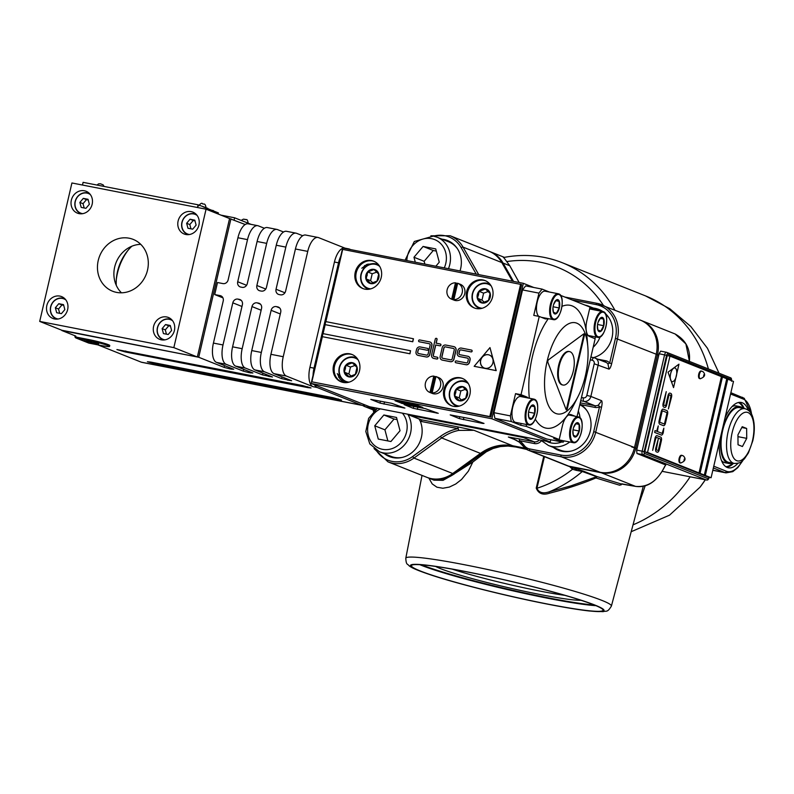 <?xml version="1.0" encoding="UTF-8"?>
<svg xmlns="http://www.w3.org/2000/svg" width="794" height="794" viewBox="0 0 794 794"><rect width="100%" height="100%" fill="white"/><g stroke="black" fill="none" stroke-linecap="round" stroke-linejoin="round"><path stroke-width="1.19" d="M582.369 471.457L583.481 471.17L597.118 476.608L595.937 476.946L595.907 477.958L597.118 476.608L621.236 483.993L619.697 485.243L621.732 484.082M619.697 485.243L595.907 477.958C581.754 483.893 566.251 488.985 549.398 493.223C542.917 495.377 538.531 493.679 536.228 488.102L543.751 456.381M525.36 448.491L515.882 447.022A109.939 8.099 13.1 0 1 526.601 449.384M515.882 447.022L508.11 446.059L500.428 446.546L493.084 448.491L486.275 451.816L472.827 462.058L468.361 471.17L461.532 479.487L455.736 484.003L449.394 487.059L442.863 488.241L436.948 487.218L432.204 483.913L428.889 478.147M466.892 571.879A98.377 7.245 -166.9 0 0 411.421 565.665A98.377 7.245 -166.9 0 0 543.523 603.241A98.377 7.245 -166.9 0 0 547.582 604.045A98.377 7.245 -166.9 0 0 552.525 604.988A98.377 7.245 -166.9 0 0 603.053 610.258A98.377 7.245 -166.9 0 0 466.892 571.879M595.847 477.393L596.502 476.638L582.3 471.507L576.375 470.366L576.613 469.284L572.702 467.735L572.534 469.284L569.298 466.277M620.968 484.965L621.851 483.854L635.647 486.394M601.008 472.43A3.097 1.35 101.1 0 0 601.386 472.777L635.498 486.375C647.884 487.546 657.591 480.946 664.628 466.584L664.767 466.564C657.075 481.452 647.338 488.052 635.587 486.394L635.696 486.404M665.64 465.125L664.628 466.584L665.809 464.996L636.957 453.503L636.659 450.059A30.986 27.8 -68.3 0 0 637.046 448.541L658.762 355.246A30.986 27.8 -68.3 0 0 658.802 355.057A30.986 27.8 -68.3 0 0 659.07 353.737L660.668 351.147L666.444 352.278A3.097 1.35 101.1 0 0 664.588 354.809L642.177 451.121A3.097 1.35 101.1 0 0 642.167 451.131A3.097 1.35 101.1 0 0 642.743 454.634L636.957 453.503M689.371 360.833L689.271 361.339M689.281 360.615L685.887 343.911L675.138 333.986L641.582 320.607A30.986 27.8 -68.3 0 0 640.947 320.369L641.582 320.607A30.986 27.8 -68.3 0 1 657.531 354.551A30.986 27.8 -68.3 0 1 657.492 354.739L658.762 355.246M748.295 410.22A33.308 14.5 101.1 0 0 741.189 402.449A33.308 14.5 101.1 0 0 725.041 417.773M719.304 442.437A33.308 14.5 101.1 0 0 728.416 467.825A33.308 14.5 101.1 0 0 737.934 463.299M645.224 485.71L638.991 503.833M503.823 257.653L509.778 265.742L519.137 282.505M513.599 445.93A3.097 1.35 -78.9 0 0 513.966 446.258A3.097 1.35 -78.9 0 1 513.966 446.258A46.479 41.705 -68.3 0 0 512.666 446.029A46.479 41.705 -68.3 0 0 481.74 453.9L453.989 474.018L472.827 462.058M454.128 474.078L443.062 480.34L433.99 480.181L428.026 477.799A30.986 27.8 -68.3 0 0 453.989 474.018A3.097 0.784 54.1 0 0 453.989 474.018A3.097 0.784 54.1 0 1 453.017 473.293M643.309 486.206L611.39 606.1A105.552 7.771 13.1 0 0 603.758 601.147A105.552 7.771 13.1 0 0 601.852 600.373A105.552 7.771 13.1 0 0 599.202 599.351A105.552 7.771 13.1 0 0 465.304 564.901A105.552 7.771 13.1 0 0 455.865 563.105A105.552 7.771 13.1 0 0 405.784 558.251C406.24 565.437 407.332 563.422 409.089 565.785C411.223 567.452 415.024 569.655 431.767 575.243C458.793 584.156 509.202 596.711 548.197 604.264C565.229 607.589 578.965 609.832 589.396 611.003L603.142 611.658C606.378 610.477 607.152 613.107 611.39 606.1M635.498 486.375L621.255 483.983M621.95 483.764L621.186 484.787M595.937 476.946L570.807 485.908L549.269 491.804C543.036 493.898 538.928 492.717 536.942 488.27L544.436 456.649M576.375 470.366L572.534 469.284A117.949 105.83 111.7 0 1 541.875 486.563A117.949 105.83 111.7 0 1 536.942 488.27L536.228 488.102M582.3 471.507A123.933 111.2 111.7 0 1 554.351 489.58A123.933 111.2 111.7 0 1 549.269 491.804L549.398 493.223M435.678 566.459A77.147 5.677 -166.9 0 0 440.472 568.623A77.147 5.677 -166.9 0 0 514.581 589.128A77.147 5.677 -166.9 0 0 580.94 600.264M452.272 569.159A74.05 5.449 -166.9 0 0 536.655 590.438A74.05 5.449 -166.9 0 0 539.712 591.034A74.05 5.449 -166.9 0 0 543.424 591.758A74.05 5.449 -166.9 0 0 564.862 595.351M732.008 406.617A28.971 12.615 -78.9 0 1 736.246 405.903L739.671 406.568A28.971 12.615 -78.9 0 1 742.817 408.295M732.128 463.031A28.971 12.615 -78.9 0 1 728.564 463.438A28.971 12.615 -78.9 0 1 722.242 430.269A28.971 12.615 -78.9 0 1 739.671 406.568M728.564 463.438L725.14 462.763A28.971 12.615 -78.9 0 1 721.478 460.51M553.358 447.429A25.557 22.937 -68.3 0 0 558.271 450.228A25.557 22.937 -68.3 0 0 560.921 451.081A25.557 22.937 -68.3 0 0 561.963 451.31A25.557 22.937 -68.3 0 0 563.274 451.518A25.557 22.937 -68.3 0 0 589.237 434.467A25.557 22.937 -68.3 0 0 580.91 404.672L579.948 404.077M554.629 447.935A25.557 22.937 -68.3 0 0 558.916 450.466M419.024 418.974L420.244 421.128A7.742 6.948 -68.3 0 0 421.465 421.505A1.548 0.675 101.1 0 0 421.177 419.748L421.177 419.748A6.193 5.558 -68.3 0 1 420.284 419.48L409.486 415.173A6.193 5.558 -68.3 0 0 410.379 415.441L421.177 419.748L457.681 426.874L458.763 430.388L473.949 430.308L457.691 426.874M384.455 453.761A25.557 22.937 -68.3 0 0 389.368 456.56A25.557 22.937 -68.3 0 0 392.018 457.413A25.557 22.937 -68.3 0 0 393.05 457.642A25.557 22.937 -68.3 0 0 394.36 457.85A25.557 22.937 -68.3 0 0 416.989 447.131A25.557 22.937 -68.3 0 0 420.244 421.128M385.725 454.267A25.557 22.937 -68.3 0 0 390.013 456.798M448.144 240.8A25.557 22.937 -68.3 0 0 445.097 239.957A25.557 22.937 -68.3 0 0 443.29 239.689M460.014 270.952A25.557 22.937 -68.3 0 0 447.518 240.532A25.557 22.937 -68.3 0 0 443.826 239.451A25.557 22.937 -68.3 0 0 442.02 239.183M597.852 337.361A13.17 5.737 -78.9 0 1 597.723 337.341A13.17 5.737 -78.9 0 1 597.525 337.291A13.17 5.737 -78.9 0 1 597.277 337.202A13.17 5.737 -78.9 0 1 596.969 337.063A13.17 5.737 -78.9 0 1 594.815 322.414A13.17 5.737 -78.9 0 1 602.775 311.486A25.557 22.937 -68.3 0 0 598.914 309.442A25.557 22.937 -68.3 0 0 595.222 308.36A25.557 22.937 -68.3 0 0 593.416 308.082M599.539 309.7A25.557 22.937 -68.3 0 0 596.493 308.866A25.557 22.937 -68.3 0 0 594.686 308.588M593.555 357.608A25.557 22.937 -68.3 0 0 611.827 338.442A25.557 22.937 -68.3 0 0 605.266 313.441M611.678 363.612L609.673 363.096L607.936 363.88L609.008 369.131C609.981 368.684 610.874 366.848 611.678 363.612L617.454 338.79A30.986 27.8 -68.3 0 0 617.504 338.591A30.986 27.8 -68.3 0 0 601.554 304.658A30.986 27.8 -68.3 0 0 597.088 303.348A1.548 0.675 -78.9 0 1 597.088 303.348A1.548 0.675 -78.9 0 0 597.028 303.328L565.616 297.194A1.548 0.675 -78.9 0 1 565.665 297.204M581.486 397.476L583.411 397.854A3.097 1.35 101.1 0 0 583.967 401.367L594.775 405.674A6.193 5.558 -68.3 0 0 594.815 405.684A1.548 0.675 101.1 0 1 595.063 407.431A7.742 6.948 -68.3 0 0 599.52 406.736L601.524 407.253C602.229 403.977 602.269 401.804 601.654 400.732L598.348 405.119L599.52 406.736L593.743 431.559L634.505 447.528A30.986 27.8 -68.3 0 1 600.304 472.311A30.986 27.8 -68.3 0 1 600.125 472.271L561.368 456.828L529.955 450.694A1.548 0.675 101.1 0 1 529.667 448.938L561.08 455.071A1.548 0.675 101.1 0 0 561.368 456.828A30.986 27.8 -68.3 0 0 561.547 456.868A30.986 27.8 -68.3 0 0 595.748 432.085L601.524 407.253M523.613 446.575A30.986 27.8 -68.3 0 0 523.147 445.98A30.986 27.8 -68.3 0 0 519.336 442.179L519.316 438.913L508.349 437.028L512.815 438.348L519.207 442.069M634.505 447.528L656.221 354.233A30.986 27.8 -68.3 0 0 656.261 354.045A30.986 27.8 -68.3 0 0 640.311 320.101L597.028 303.328A1.548 0.675 -78.9 0 0 596.105 304.598L571.869 299.864M519.336 442.179L523.663 446.704A1.548 0.596 -37 0 0 523.782 446.794A12.396 11.116 -68.3 0 0 524.03 447.111A12.396 11.116 -68.3 0 0 528.169 450.168L566.926 465.612A12.396 11.116 -68.3 0 0 568.712 466.138L600.125 472.271M524.983 448.153L512.706 445.762A46.479 41.705 -68.3 0 0 511.396 445.523A46.479 41.705 -68.3 0 0 480.469 453.394L452.719 473.512L413.952 458.069L412.592 456.57L440.352 436.452L441.712 437.951L413.952 458.069A30.986 27.8 -68.3 0 1 387.998 461.85L426.755 477.293A30.986 27.8 -68.3 0 0 452.719 473.512M512.428 281.195L501.808 262.566A30.986 27.8 -68.3 0 0 488.915 251.202L450.158 235.749L430.884 235.788M519.266 442.129L511.564 437.891M377.398 408.265L368.634 418.349L365.816 431.509L369.796 443.896L379.492 451.786L390.926 456.342A24.783 22.242 -68.3 0 0 393.496 457.175A24.783 22.242 -68.3 0 0 394.499 457.394A24.783 22.242 -68.3 0 0 395.769 457.602A24.783 22.242 -68.3 0 0 402.101 457.443M383.879 414.984L374.748 425.783L378.272 439.062L390.916 441.524L400.037 430.725L396.524 417.455L383.879 414.984L394.042 419.034L384.921 429.832L387.859 440.928M397.099 419.629L394.042 419.034M374.748 425.783L384.921 429.832M457.374 248.651A24.783 22.242 -68.3 0 0 448.501 241.763L437.057 237.198A24.783 22.242 -68.3 0 0 433.484 236.155M435.846 266.238L439.261 262.189L435.737 248.919L423.093 246.448L413.972 257.256L415.292 262.219M423.093 246.448L433.256 250.497L424.135 261.305L424.879 264.094M436.313 251.093L433.256 250.497M413.972 257.256L424.135 261.305M608.77 317.55A24.783 22.242 -68.3 0 0 605.663 314.186M600.989 311.139A24.783 22.242 -68.3 0 0 599.897 310.662L588.463 306.107A24.783 22.242 -68.3 0 0 584.93 305.065M540.764 440.184L548.396 445.454L559.83 450.009A24.783 22.242 -68.3 0 0 562.4 450.843A24.783 22.242 -68.3 0 0 563.403 451.061A24.783 22.242 -68.3 0 0 564.673 451.27A24.783 22.242 -68.3 0 0 571.005 451.111M587.054 410.845A24.783 22.242 -68.3 0 0 579.809 404.692M728.773 462.376A27.889 12.138 -78.9 0 1 722.341 432.015A27.889 12.138 -78.9 0 1 722.679 430.447A27.889 12.138 -78.9 0 1 722.987 429.197A27.889 12.138 -78.9 0 1 739.462 407.64L744.941 408.702A27.889 12.138 101.1 0 0 728.872 428.73A27.889 12.138 101.1 0 0 728.465 430.269A27.889 12.138 101.1 0 0 728.158 431.519A27.889 12.138 101.1 0 0 727.81 433.077A27.889 12.138 101.1 0 0 734.251 463.438L728.773 462.376M746.638 428.452L746.737 438.357L742.43 446.516L738.033 444.759L737.934 434.854L742.231 426.706L746.638 428.452L741.804 427.509M746.737 438.357L737.944 436.65M659.874 420.86A1.33 0.586 101.1 0 0 660.122 422.368L660.151 422.368A1.33 0.586 101.1 0 1 659.903 420.86L661.958 412.046A1.33 0.586 101.1 0 1 662.732 410.945A1.33 0.586 101.1 0 0 662.732 410.945A1.33 0.586 101.1 0 0 661.958 412.046L659.883 420.85A1.33 0.586 101.1 0 0 659.874 420.86L659.903 420.86M660.122 422.368L663.844 423.847A1.33 0.586 101.1 0 0 663.853 423.847A1.33 0.586 101.1 0 0 663.893 423.857A1.33 0.586 101.1 0 0 663.903 423.867A1.33 0.586 101.1 0 0 663.923 423.867A1.33 0.586 101.1 0 0 664.717 422.775L666.771 413.962A1.33 0.586 101.1 0 0 666.523 412.453L662.801 410.964A1.33 0.586 101.1 0 0 662.762 410.955L662.732 410.945M663.556 425.703A3.206 1.389 101.1 0 0 665.491 423.083L667.536 414.269A3.206 1.389 101.1 0 0 667.546 414.25A3.206 1.389 101.1 0 0 666.95 410.637L663.228 409.158A3.206 1.389 101.1 0 0 663.218 409.148A3.206 1.389 101.1 0 0 663.119 409.118A3.206 1.389 101.1 0 0 661.194 411.739L659.139 420.552A3.206 1.389 101.1 0 0 659.139 420.572A3.206 1.389 101.1 0 0 659.735 424.185L663.447 425.663A3.206 1.389 101.1 0 0 663.456 425.673A3.206 1.389 101.1 0 0 663.556 425.703A3.206 1.389 101.1 0 0 665.461 423.073L667.506 414.26A3.206 1.389 101.1 0 0 667.516 414.24A3.206 1.389 101.1 0 0 666.92 410.627L663.198 409.148A3.206 1.389 101.1 0 0 663.109 409.118M658.216 439.261L656.529 448.491A1.33 0.586 101.1 0 0 656.519 448.501L658.206 439.261L655.755 448.183A3.206 1.389 101.1 0 0 655.755 448.203A3.206 1.389 101.1 0 0 656.35 451.816L657.273 452.193A3.206 1.389 101.1 0 0 657.283 452.193A3.206 1.389 101.1 0 0 657.392 452.223A3.206 1.389 101.1 0 0 659.318 449.603L661.362 440.799A3.206 1.389 101.1 0 0 661.372 440.779A3.206 1.389 101.1 0 0 660.747 437.157L657.055 435.678A3.206 1.389 101.1 0 0 656.936 435.648A3.206 1.389 101.1 0 0 655.02 438.268L652.658 450.347L655.784 438.566A1.33 0.586 101.1 0 1 656.588 437.484A1.33 0.586 101.1 0 0 656.559 437.474A1.33 0.586 101.1 0 0 655.755 438.566L655.784 438.566M657.372 452.223A3.206 1.389 101.1 0 0 659.288 449.603L661.342 440.789A3.206 1.389 101.1 0 0 660.777 437.166L657.025 435.678A3.206 1.389 101.1 0 0 656.946 435.648M656.499 448.491A1.33 0.586 101.1 0 0 656.747 450L656.767 450.009A1.33 0.586 101.1 0 1 656.519 448.501M657.75 450.387L657.72 450.387A1.33 0.586 101.1 0 1 657.7 450.377L657.7 450.377A1.33 0.586 101.1 0 0 657.68 450.377L657.7 450.377A1.33 0.586 101.1 0 0 657.72 450.387A1.33 0.586 101.1 0 0 657.73 450.387A1.33 0.586 101.1 0 0 658.554 449.295L660.598 440.491A1.33 0.586 101.1 0 0 660.35 438.973L656.638 437.494A1.33 0.586 101.1 0 0 656.588 437.484L656.559 437.474M652.648 450.347L655.755 438.566M657.392 431.529L661.66 433.236A1.33 0.586 101.1 0 0 661.71 433.246L657.392 431.529L658.256 425.931L656.658 431.231L655.04 430.596L654.643 432.412L661.263 435.052A3.206 1.389 101.1 0 0 661.273 435.052A3.206 1.389 101.1 0 0 661.372 435.082A3.206 1.389 101.1 0 0 663.278 432.462L663.853 428.155L662.533 432.164A1.33 0.586 101.1 0 1 661.73 433.256L661.71 433.246A1.33 0.586 101.1 0 0 661.72 433.246A1.33 0.586 101.1 0 0 661.73 433.256M661.372 435.082A3.206 1.389 101.1 0 0 663.308 432.472L663.844 428.155M657.422 431.539L658.276 425.931M674.821 367.959L674.85 367.959A6.967 3.037 101.1 0 0 674.821 367.959A6.967 3.037 101.1 0 0 670.563 373.934A6.967 3.037 101.1 0 0 671.913 381.567A6.967 3.037 101.1 0 0 672.181 381.646A6.967 3.037 101.1 0 0 676.399 375.82A6.967 3.037 101.1 0 0 675.218 368.088A6.967 3.037 101.1 0 0 675.089 368.029A6.967 3.037 101.1 0 0 674.92 367.979A6.967 3.037 101.1 0 0 674.85 367.959A6.967 3.037 101.1 0 0 670.593 373.944A6.967 3.037 101.1 0 0 671.942 381.577A6.967 3.037 101.1 0 0 672.151 381.636A6.967 3.037 101.1 0 0 672.161 381.646L672.151 381.636M664.747 407.451A3.206 1.389 101.1 0 0 666.652 404.831L668.737 396.027A1.33 0.586 101.1 0 1 669.541 394.936L669.511 394.926A1.33 0.586 101.1 0 1 669.521 394.936A1.33 0.586 101.1 0 1 669.58 394.946L670.513 395.323A1.33 0.586 101.1 0 1 670.761 396.821A1.33 0.586 101.1 0 1 670.761 396.831L668.399 408.91L671.526 397.139A3.206 1.389 101.1 0 0 671.526 397.119A3.206 1.389 101.1 0 0 670.91 393.496L670.007 393.139A3.206 1.389 101.1 0 0 669.878 393.099A3.206 1.389 101.1 0 0 667.972 395.72L665.918 404.533A1.33 0.586 101.1 0 1 665.114 405.625L665.084 405.615A1.33 0.586 101.1 0 0 665.104 405.615A1.33 0.586 101.1 0 1 665.074 405.615A1.33 0.586 101.1 0 1 665.044 405.605L664.141 405.238A1.33 0.586 101.1 0 1 663.863 403.729A1.33 0.586 101.1 0 0 664.141 405.238L665.064 405.605A1.33 0.586 101.1 0 0 665.074 405.615M668.389 408.91L671.496 397.129A3.206 1.389 101.1 0 0 671.506 397.109A3.206 1.389 101.1 0 0 670.93 393.506M669.511 394.926A1.33 0.586 101.1 0 0 668.707 396.017L668.737 396.027M666.235 391.641L663.863 403.719A1.33 0.586 101.1 0 0 663.863 403.729L666.255 391.641L663.129 403.421A3.206 1.389 101.1 0 0 663.119 403.441A3.206 1.389 101.1 0 0 663.715 407.054L664.647 407.421A3.206 1.389 101.1 0 0 664.657 407.421A3.206 1.389 101.1 0 0 664.757 407.451A3.206 1.389 101.1 0 0 666.682 404.841L668.707 396.017M670.91 393.496L670.007 393.139A3.206 1.389 101.1 0 0 669.967 393.129A3.206 1.389 101.1 0 0 669.997 393.129A3.206 1.389 101.1 0 0 669.898 393.099M669.957 356.119L647.547 452.421L699.018 472.936L721.428 376.634L669.957 356.119L667.218 355.583L644.807 451.885L708.347 477.214L711.087 477.75L733.497 381.438L727.751 379.155L705.34 475.467L727.78 379.165M705.37 475.467L711.087 477.75M726.758 378.758L704.328 475.06L700.03 473.343L722.441 377.041L726.758 378.758M663.844 423.847L660.151 422.368M673.55 387.611L678.949 364.178L668.022 372.188L673.55 387.611L678.969 364.188M721.428 376.634L722.411 377.031L700 473.333L699.018 472.936M726.758 378.768L727.751 379.155M705.34 475.467L704.328 475.06M644.807 451.885L647.547 452.421M656.628 431.231L655.02 430.586M681.5 455.28A3.871 1.687 101.1 0 0 681.46 455.27A3.871 1.687 101.1 0 0 679.098 458.585A3.871 1.687 101.1 0 0 679.843 462.833A3.871 1.687 101.1 0 0 679.972 462.872A3.871 1.687 101.1 0 0 680.111 462.882M701.112 371.006A3.871 1.687 101.1 0 0 701.072 370.997A3.871 1.687 101.1 0 0 698.71 374.321A3.871 1.687 101.1 0 0 699.454 378.559A3.871 1.687 101.1 0 0 699.583 378.599A3.871 1.687 101.1 0 0 699.722 378.619M185.26 234.359A11.771 10.56 111.7 0 1 184.158 234.002A11.771 10.56 111.7 0 1 178.372 220.077A11.771 10.56 111.7 0 1 191.175 211.631A11.771 10.56 111.7 0 1 192.882 212.127A11.771 10.56 111.7 0 1 198.738 225.784A11.771 10.56 111.7 0 1 186.342 234.577A11.771 10.56 111.7 0 1 185.856 234.498A11.771 10.56 111.7 0 1 185.26 234.359M129.184 238.22A27.889 25.021 111.7 0 1 133.203 239.401A27.889 25.021 111.7 0 1 147.138 271.598A27.889 25.021 111.7 0 1 118.008 292.619A27.889 25.021 111.7 0 1 116.579 292.391A27.889 25.021 111.7 0 1 115.448 292.132A27.889 25.021 111.7 0 1 112.559 291.209A27.889 25.021 111.7 0 1 98.853 258.239A27.889 25.021 111.7 0 1 129.184 238.22M160.755 339.693A11.771 10.56 111.7 0 1 159.644 339.336A11.771 10.56 111.7 0 1 153.867 325.411A11.771 10.56 111.7 0 1 166.671 316.965A11.771 10.56 111.7 0 1 168.368 317.461A11.771 10.56 111.7 0 1 174.233 331.118A11.771 10.56 111.7 0 1 161.827 339.911A11.771 10.56 111.7 0 1 161.341 339.832A11.771 10.56 111.7 0 1 160.755 339.693M53.982 318.841A11.771 10.56 111.7 0 1 52.88 318.473A11.771 10.56 111.7 0 1 47.094 304.559A11.771 10.56 111.7 0 1 59.897 296.102A11.771 10.56 111.7 0 1 61.595 296.599A11.771 10.56 111.7 0 1 67.46 310.265A11.771 10.56 111.7 0 1 55.064 319.059A11.771 10.56 111.7 0 1 54.578 318.98A11.771 10.56 111.7 0 1 53.982 318.841M78.497 213.507A11.771 10.56 111.7 0 1 77.395 213.139A11.771 10.56 111.7 0 1 71.609 199.225A11.771 10.56 111.7 0 1 84.412 190.768A11.771 10.56 111.7 0 1 86.109 191.265A11.771 10.56 111.7 0 1 91.975 204.931A11.771 10.56 111.7 0 1 79.579 213.725A11.771 10.56 111.7 0 1 79.092 213.646A11.771 10.56 111.7 0 1 78.497 213.507M116.252 285.274A46.479 41.705 111.7 0 1 131.804 246.249M121.442 292.807A27.889 25.021 111.7 0 1 116.073 262.586A27.889 25.021 111.7 0 1 140.756 244.344M39.7 321.421L63.212 330.79L197.349 356.992L229.565 218.558L206.063 209.189L71.917 182.977L39.7 321.421L173.846 347.623L206.063 209.189M197.349 356.992L173.846 347.623M127.804 250.576A55.769 50.042 -68.3 0 0 116.331 279.379M232.592 346.829L242.388 304.697A4.645 4.169 -68.3 0 0 239.341 299.378L237.972 299.11A4.645 4.169 111.7 0 0 232.811 302.822L223.005 344.953A17.041 7.414 101.1 0 0 222.985 345.062A17.041 7.414 101.1 0 0 226.141 364.297L243.301 371.135L249.286 372.694L252.879 373.001L235.729 366.163A17.041 7.414 101.1 0 1 232.563 346.938A17.041 7.414 101.1 0 1 232.592 346.829L242.17 348.705L251.976 306.573A4.645 4.169 111.7 0 1 257.127 302.851L258.497 303.119A4.645 4.169 -68.3 0 1 261.563 308.409A4.645 4.169 -68.3 0 0 261.563 308.409L251.748 350.571L261.335 352.447L271.141 310.315A4.645 4.169 111.7 0 1 271.141 310.285A4.645 4.169 111.7 0 1 276.292 306.603L277.662 306.871A4.645 4.169 -68.3 0 1 280.719 312.181L270.913 354.313A17.041 7.414 101.1 0 0 270.893 354.422A17.041 7.414 101.1 0 0 274.049 373.656L286.376 376.058A17.041 7.414 101.1 0 1 283.21 356.834A17.041 7.414 101.1 0 1 283.23 356.724L307.744 251.39A17.041 7.414 101.1 0 1 318.007 237.456L305.68 235.044A17.041 7.414 101.1 0 0 295.428 248.988L307.744 251.39M61.902 330.264L198.718 357.26L224.136 367.394L230.151 368.952L233.734 369.27L216.564 362.421A17.041 7.414 101.1 0 1 213.397 343.187A17.041 7.414 101.1 0 1 213.427 343.087L223.233 300.956A4.645 4.169 -68.3 0 0 223.233 300.926A4.645 4.169 -68.3 0 0 220.176 295.636L214.698 294.564L222.935 297.849M214.698 294.564L217.496 282.525L222.975 283.597A4.645 4.169 -68.3 0 0 228.136 279.885L237.932 237.753L247.52 239.629L237.714 281.761L246.587 285.294M283.537 231.997L277.523 229.605A17.041 7.414 101.1 0 0 277.473 229.585A17.041 7.414 101.1 0 0 276.937 229.426L267.36 227.56A17.041 7.414 101.1 0 0 257.097 241.495L247.291 283.627A4.645 4.169 -68.3 0 1 242.16 287.349A4.645 4.169 -68.3 0 1 242.14 287.339L240.771 287.071A4.645 4.169 111.7 0 1 240.741 287.071A4.645 4.169 111.7 0 1 237.714 281.761M302.703 235.739L296.688 233.347A17.041 7.414 101.1 0 0 296.638 233.327A17.041 7.414 101.1 0 0 296.102 233.168L286.515 231.302A17.041 7.414 101.1 0 0 276.262 245.237L266.456 287.378A4.645 4.169 -68.3 0 1 261.325 291.09A4.645 4.169 -68.3 0 0 261.325 291.09L259.936 290.822A4.645 4.169 111.7 0 1 256.879 285.503L265.742 289.036M296.102 233.168A17.041 7.414 101.1 0 0 285.84 247.113L276.044 289.244A4.645 4.169 111.7 0 0 279.071 294.554A4.645 4.169 111.7 0 1 279.071 294.554L280.461 294.832A4.645 4.169 -68.3 0 0 280.49 294.832A4.645 4.169 -68.3 0 0 285.622 291.12L295.428 248.988M251.748 350.571A17.041 7.414 101.1 0 0 251.728 350.68A17.041 7.414 101.1 0 0 254.884 369.915L272.461 377.001L262.467 374.877L262.874 373.091M274.049 373.656L291.626 380.743L281.622 378.619L282.039 376.842M276.937 229.426A17.041 7.414 101.1 0 0 266.685 243.371L256.879 285.503M264.372 228.255L258.358 225.853A17.041 7.414 101.1 0 0 258.318 225.843A17.041 7.414 101.1 0 0 257.772 225.685L248.194 223.809A17.041 7.414 101.1 0 0 237.932 237.753M257.772 225.685A17.041 7.414 101.1 0 0 247.52 239.629M261.335 352.447A17.041 7.414 101.1 0 0 261.305 352.546A17.041 7.414 101.1 0 0 264.471 371.781L281.622 378.619M307.844 387.611L311.02 387.948L302.445 385.527L116.907 349.568L125.224 351.941L307.844 387.611M150.89 362.114L147.396 361.727L155.723 364.089L341.519 400.097L332.944 397.685L150.89 362.114M342.611 248.323A17.041 7.414 101.1 0 0 334.433 262.03L309.918 367.364A17.041 7.414 101.1 0 0 309.898 367.463A17.041 7.414 101.1 0 0 313.054 386.698L286.376 376.058M309.918 367.364L314.027 368.158A17.041 7.414 101.1 0 0 313.997 368.267A17.041 7.414 101.1 0 0 313.054 375.314M314.603 384.832A17.041 7.414 101.1 0 0 317.163 387.502L361.637 405.228A17.041 7.414 101.1 0 0 361.687 405.238A17.041 7.414 101.1 0 0 362.223 405.397A17.041 7.414 101.1 0 0 364.903 404.88M350.769 249.614L349.38 249.058A17.041 7.414 101.1 0 0 349.33 249.048A17.041 7.414 101.1 0 0 348.794 248.889L344.685 248.085A17.041 7.414 101.1 0 0 343.187 248.135M348.794 248.889A17.041 7.414 101.1 0 0 347.296 248.939M340.775 256.184A17.041 7.414 101.1 0 0 338.542 262.824L314.027 368.158M97.821 344.854L141.263 362.173A17.041 7.414 101.1 0 0 141.302 362.193A17.041 7.414 101.1 0 0 141.848 362.342L362.223 405.397M344.983 248.145L318.583 237.624A17.041 7.414 101.1 0 0 318.543 237.605A17.041 7.414 101.1 0 0 318.007 237.456M242.17 348.705A17.041 7.414 101.1 0 0 242.15 348.804A17.041 7.414 101.1 0 0 245.306 368.039L262.467 374.877M88.422 342.919A1.856 1.667 111.7 0 0 88.918 343.117A1.856 1.667 111.7 0 1 88.918 343.117L100.808 345.44A15.493 1.141 -166.9 0 0 101.582 345.589A15.493 1.141 -166.9 0 0 109.542 346.422L109.751 345.519A15.493 1.141 -166.9 0 0 88.313 339.475L76.432 337.152A0.933 0.834 111.7 0 1 75.817 336.09L61.843 330.522M245.207 224.513L229.565 218.558M198.718 357.26L230.935 218.826M187.96 228.255L186.64 223.273L190.054 219.223L194.798 220.156L196.118 225.129L192.694 229.178L187.96 228.255M190.054 219.223L193.23 220.494L189.816 224.543L190.957 228.841M194.977 220.831L193.23 220.494M186.64 223.273L189.816 224.543M81.186 207.393L79.866 202.42L83.291 198.371L88.035 199.294L89.355 204.276L85.931 208.326L81.186 207.393M83.291 198.371L86.467 199.631L83.042 203.681L84.184 207.978M88.213 199.979L86.467 199.631M79.866 202.42L83.042 203.681M163.445 333.589L162.125 328.607L165.549 324.557L170.283 325.49L171.603 330.463L168.189 334.512L163.445 333.589M165.549 324.557L168.725 325.828L165.301 329.877L166.442 334.175M170.472 326.165L168.725 325.828M162.125 328.607L165.301 329.877M56.682 312.727L55.362 307.754L58.776 303.705L63.52 304.628L64.84 309.6L61.416 313.66L56.682 312.727M58.776 303.705L61.952 304.965L58.538 309.015L59.669 313.312M63.699 305.313L61.952 304.965M55.362 307.754L58.538 309.015M363.444 268.878A6.223 2.71 -78.9 0 1 364.664 265.514M368.079 264.045A6.223 2.71 -78.9 0 1 368.485 264.73M338.631 377.269A6.223 2.71 -78.9 0 1 339.107 373.478M342.472 379.8A6.223 2.71 -78.9 0 1 341.539 380.753M206.192 208.038L218.41 212.911L218.161 214.003M207.81 208.356L198.083 204.802L83.102 182.342L82.477 185.042M211.78 210.261L213.397 210.579M198.083 204.802L197.448 207.502M220.99 215.134L234.627 217.804L251.172 224.394M234.627 217.804L234.091 220.077M109.542 346.422A15.493 1.141 -166.9 0 0 88.104 340.378L76.224 338.055A1.856 1.667 111.7 0 1 74.993 335.931L75.033 335.773M76.224 338.055A1.856 1.667 111.7 0 1 76.204 338.055L88.928 343.117M83.668 340.834L89.107 341.896L83.678 340.775M89.275 341.4L94.665 343.405L89.275 341.4M96.213 343.058L98.664 343.891L96.213 343.058M86.675 340.785L92.66 343.167L86.675 340.785M93.613 342.432L96.67 343.653L93.613 342.432M367.017 288.5A15.493 13.905 -68.3 0 0 367.632 289.363M337.281 373.587L340.249 379.482L343.256 381.914L343.613 380.763M345.301 381.795A15.493 13.905 -68.3 0 0 345.916 382.658M478.415 307.903A15.493 13.905 -68.3 0 0 479.03 308.767M455.657 405.714A15.493 13.905 -68.3 0 0 456.272 406.568M466.415 381.11A15.493 13.905 -68.3 0 0 465.383 381.309M370.699 263.936L366.759 264.462L361.796 268.253M377.775 263.896A15.493 13.905 -68.3 0 0 376.743 264.094M489.173 283.299A15.493 13.905 -68.3 0 0 488.141 283.498M356.069 357.191A15.493 13.905 -68.3 0 0 355.037 357.389M482.544 423.401L459.379 418.617L450.198 414.905L471.13 418.845L484.022 423.43L482.544 423.401L482.663 422.894M379.989 403.104L370.808 399.392L391.74 403.332L404.9 408.086L379.989 403.104L380.445 401.129M413.327 408.324L404.146 404.612L425.058 408.553L438.248 413.307L413.327 408.324L413.783 406.349M311.159 383.462L491.843 418.766L523.355 283.329L342.671 248.036L311.159 383.462L369.547 406.736L550.232 442.03L491.843 418.766M533.776 287.488L523.355 283.329M402.866 402.826L403.68 402.677M401.446 403.292L422.825 407.471L416.473 404.94L395.094 400.762L401.476 403.144M396.295 401.079L416.036 404.93L421.624 407.163L401.883 403.302L396.305 401M411.758 404.464L410.2 404.265M403.62 402.935L407.461 404.047M404.325 402.995L402.915 402.697M410.131 404.563L414.796 405.367M414.776 405.466L411.778 404.275M550.758 439.777L550.232 442.03M407.421 404.225L404.354 402.816M574.876 416.165L571.223 414.706A13.945 6.074 101.1 0 0 571.194 414.696A13.945 6.074 101.1 0 0 570.747 414.567A13.945 6.074 101.1 0 0 562.36 425.971L559.204 439.509L553.726 438.447L563.125 442.189A92.948 40.464 101.1 0 0 564.187 440.908M569.06 351.504A17.041 7.414 101.1 0 0 568.891 351.464A17.041 7.414 101.1 0 0 558.48 366.084A17.041 7.414 101.1 0 0 561.765 384.743A17.041 7.414 101.1 0 0 562.351 384.911L563.035 385.05A17.041 7.414 101.1 0 0 573.357 370.818A17.041 7.414 101.1 0 0 570.479 351.921A17.041 7.414 101.1 0 0 570.161 351.772A17.041 7.414 101.1 0 0 569.745 351.643A17.041 7.414 101.1 0 0 569.576 351.603A17.041 7.414 101.1 0 0 559.165 366.223A17.041 7.414 101.1 0 0 562.45 384.882A17.041 7.414 101.1 0 0 563.035 385.05M562.003 306.345A62.587 27.244 -78.9 0 1 570.737 305.442A62.587 27.244 -78.9 0 1 572.236 305.928A62.587 27.244 -78.9 0 1 573.407 306.464A62.587 27.244 -78.9 0 1 587.054 337.589L587.808 346.7A46.479 20.227 -78.9 0 1 578.092 396.454A46.479 20.227 -78.9 0 1 555.8 413.466A46.479 20.227 -78.9 0 1 546.947 362.034A46.479 20.227 -78.9 0 1 575.7 322.821A46.479 20.227 -78.9 0 1 576.811 323.178A46.479 20.227 -78.9 0 1 577.685 323.585A46.479 20.227 -78.9 0 1 587.808 346.7M560.554 295.348L590.021 307.089L586.865 320.637A13.945 6.074 101.1 0 0 586.845 320.726A13.945 6.074 101.1 0 0 589.436 336.458L595.153 338.74L577.039 416.582M522.601 396.911A13.945 6.074 101.1 0 0 521.271 395.908L515.554 393.635L521.033 394.697L539.245 316.459L544.962 318.731A13.945 6.074 101.1 0 0 545.438 318.87A13.945 6.074 101.1 0 0 547.542 318.493M528.079 397.983A13.945 6.074 101.1 0 0 526.75 396.98L521.033 394.697M542.104 289.115L525.678 285.9A92.948 40.464 101.1 0 0 523.365 288.798A92.948 40.464 101.1 0 0 522.521 289.919L538.947 293.125A92.948 40.464 101.1 0 1 539.791 292.003A92.948 40.464 101.1 0 1 542.104 289.115L549.438 292.033M522.521 289.919L493.947 412.682A92.948 40.464 101.1 0 0 494.593 416.84A92.948 40.464 101.1 0 0 494.87 418.319L511.286 421.535A92.948 40.464 101.1 0 1 511.018 420.046A92.948 40.464 101.1 0 1 510.373 415.887L515.554 393.635M494.87 418.319L546.699 438.983L563.125 442.189M521.112 423.46L520.685 425.276L526.164 426.348L526.591 424.522M526.164 426.348L559.204 439.509M578.092 396.454L573.963 404.603A62.587 27.244 -78.9 0 1 543.95 427.509A62.587 27.244 -78.9 0 1 535.335 419.202M529.36 398.231A62.587 27.244 -78.9 0 1 548.326 318.652M493.947 412.682L510.373 415.887M538.947 293.125L533.766 315.387L539.245 316.459M520.685 425.276L511.286 421.535M590.101 335.852L589.912 336.646M589.783 308.112L593.912 309.759M568.812 414.855L569.397 415.093M567.343 408.612L584.324 335.634A1.548 0.675 101.1 0 0 583.987 333.857A1.548 0.675 101.1 0 0 583.679 333.946L548.495 359.801A1.548 0.675 101.1 0 0 547.89 362.411L566.092 409.535A1.548 0.675 101.1 0 0 566.41 409.883A1.548 0.675 101.1 0 0 567.343 408.612L566.658 408.473A1.548 0.675 101.1 0 1 566.112 409.595M584.324 335.634L583.64 335.505A1.548 0.675 101.1 0 0 583.6 334.006M583.64 335.505L566.658 408.473M435.926 376.674A8.516 7.642 -68.3 0 0 434.913 376.564L433.772 376.108A8.516 7.642 -68.3 0 0 425.524 382.658A8.516 7.642 -68.3 0 0 425.435 383.036A8.516 7.642 -68.3 0 0 425.336 383.522A8.516 7.642 -68.3 0 0 429.802 392.425A8.516 7.642 -68.3 0 0 429.961 392.484L431.102 392.941A8.516 7.642 -68.3 0 0 433.296 393.367L432.144 392.911A8.516 7.642 -68.3 0 0 440.491 385.983A8.516 7.642 -68.3 0 0 436.114 376.594A8.516 7.642 -68.3 0 0 435.956 376.535L432.144 392.911M429.802 392.425L432.343 393.437A8.516 7.642 -68.3 0 0 443.032 386.996A8.516 7.642 -68.3 0 0 438.655 377.607L436.114 376.594M433.772 376.108L429.961 392.484M431.102 392.941L434.913 376.564M457.642 283.379A8.516 7.642 -68.3 0 0 456.619 283.269L455.478 282.813A8.516 7.642 -68.3 0 0 447.24 289.363A8.516 7.642 -68.3 0 0 447.141 289.741A8.516 7.642 -68.3 0 0 447.042 290.227A8.516 7.642 -68.3 0 0 451.518 299.13A8.516 7.642 -68.3 0 0 451.667 299.189L452.808 299.646A8.516 7.642 -68.3 0 0 455.002 300.072L453.86 299.616A8.516 7.642 -68.3 0 0 462.197 292.688A8.516 7.642 -68.3 0 0 457.82 283.299A8.516 7.642 -68.3 0 0 457.672 283.24L453.86 299.616M451.518 299.13L454.059 300.142A8.516 7.642 -68.3 0 0 464.738 293.701A8.516 7.642 -68.3 0 0 460.361 284.312L457.82 283.299M455.478 282.813L451.667 299.189M452.808 299.646L456.619 283.269M462.833 378.599A14.719 13.2 -68.3 0 0 444.888 389.923A14.719 13.2 -68.3 0 0 451.945 405.923M470.048 393.774A14.719 13.2 -68.3 0 0 462.326 378.391A14.719 13.2 -68.3 0 0 443.876 389.517A14.719 13.2 -68.3 0 0 451.429 405.734A14.719 13.2 -68.3 0 0 469.711 395.253A14.719 13.2 -68.3 0 0 469.879 394.598A14.719 13.2 -68.3 0 0 470.048 393.774M352.476 354.68A14.719 13.2 -68.3 0 0 334.542 366.004A14.719 13.2 -68.3 0 0 341.589 382.003M359.702 369.855A14.719 13.2 -68.3 0 0 351.98 354.471A14.719 13.2 -68.3 0 0 333.52 365.597A14.719 13.2 -68.3 0 0 341.083 381.815A14.719 13.2 -68.3 0 0 359.364 371.344A14.719 13.2 -68.3 0 0 359.533 370.679A14.719 13.2 -68.3 0 0 359.702 369.855M485.591 280.788A14.719 13.2 -68.3 0 0 467.646 292.113A14.719 13.2 -68.3 0 0 474.703 308.112M492.806 295.964A14.719 13.2 -68.3 0 0 485.084 280.58A14.719 13.2 -68.3 0 0 466.634 291.706A14.719 13.2 -68.3 0 0 474.187 307.923A14.719 13.2 -68.3 0 0 492.469 297.442A14.719 13.2 -68.3 0 0 492.637 296.787A14.719 13.2 -68.3 0 0 492.806 295.964M453.622 348.506A1.33 1.201 -68.3 0 0 453.493 348.477L453.364 348.427A1.33 1.201 -68.3 0 1 454.247 349.946L452.193 358.759A1.33 1.201 -68.3 0 1 450.714 359.831L442.695 358.263A1.33 1.201 -68.3 0 1 441.821 356.744A1.33 1.201 -68.3 0 0 441.821 356.744L443.876 347.931A1.33 1.201 -68.3 0 1 445.345 346.859A1.33 1.201 -68.3 0 0 445.345 346.859L453.364 348.427M453.493 348.477L445.474 346.909A1.33 1.201 -68.3 0 0 443.995 347.98L443.876 347.931M443.995 347.98L441.95 356.784A1.33 1.201 -68.3 0 0 442.566 358.233M441.881 359.97A3.206 2.868 -68.3 0 0 442.407 360.129L450.416 361.697A3.206 2.868 -68.3 0 0 450.436 361.697A3.206 2.868 -68.3 0 0 453.969 359.136L456.024 350.323A3.206 2.868 -68.3 0 0 456.024 350.303A3.206 2.868 -68.3 0 0 454.317 346.779M455.895 350.253A3.206 2.868 -68.3 0 0 453.791 346.611L445.771 345.043A3.206 2.868 -68.3 0 0 445.752 345.043A3.206 2.868 -68.3 0 0 442.218 347.603L440.174 356.417A3.206 2.868 -68.3 0 0 440.164 356.437A3.206 2.868 -68.3 0 0 442.278 360.079L450.287 361.647A3.206 2.868 -68.3 0 0 453.84 359.087L455.895 350.273A3.206 2.868 -68.3 0 0 455.895 350.253L456.024 350.323M427.241 350.253L427.112 350.204A0.933 0.834 -68.3 0 0 427.668 348.427L427.797 348.487A0.933 0.834 -68.3 0 1 427.241 350.253L419.808 348.804A1.33 1.201 -68.3 0 0 418.329 349.876L417.694 352.02A1.33 1.201 -68.3 0 0 418.567 353.548L426.586 355.117A1.33 1.201 -68.3 0 0 428.065 354.045L430.11 345.241A1.33 1.201 -68.3 0 0 429.236 343.713L419.222 341.757A0.933 0.834 -68.3 0 0 419.311 341.797L429.236 343.713M417.753 355.255A3.206 2.868 -68.3 0 0 418.279 355.414L426.289 356.982A3.206 2.868 -68.3 0 0 426.309 356.982A3.206 2.868 -68.3 0 0 429.842 354.422L431.886 345.608A3.206 2.868 -68.3 0 0 431.896 345.589L431.767 345.559A3.206 2.868 -68.3 0 0 431.767 345.539A3.206 2.868 -68.3 0 0 429.663 341.896L419.639 339.941A0.933 0.834 -68.3 0 0 419.222 341.757A0.933 0.834 -68.3 0 1 419.153 341.738M431.896 345.589A3.206 2.868 -68.3 0 0 430.179 342.065M427.668 348.427A0.933 0.834 -68.3 0 0 427.529 348.387L420.105 346.938A3.206 2.868 -68.3 0 0 420.086 346.938A3.206 2.868 -68.3 0 0 416.552 349.499L416.046 351.702A3.206 2.868 -68.3 0 0 416.036 351.722A3.206 2.868 -68.3 0 0 418.15 355.365L426.16 356.933A3.206 2.868 -68.3 0 0 429.713 354.372L431.767 345.559M417.823 352.07A1.33 1.201 -68.3 0 0 417.813 352.079A1.33 1.201 -68.3 0 0 418.438 353.519M427.112 350.204L419.689 348.755A1.33 1.201 -68.3 0 0 418.21 349.817L417.694 352.02M433.335 358.293A3.206 2.868 -68.3 0 0 433.861 358.461L436.809 359.037A0.933 0.834 -68.3 0 0 437.305 357.24M436.73 358.987A0.933 0.834 -68.3 0 0 437.107 357.171L434.159 356.595A1.33 1.201 -68.3 0 1 433.276 355.077A1.33 1.201 -68.3 0 0 433.276 355.077L435.638 344.963L439.757 345.767A0.933 0.834 -68.3 0 0 440.184 343.951L436.055 343.147L436.928 339.395A0.933 0.834 -68.3 0 0 435.281 339.068L431.628 354.749A3.206 2.868 -68.3 0 0 433.732 358.412L436.68 358.987A0.933 0.834 -68.3 0 0 436.73 358.987M436.184 343.177L437.057 339.445A0.933 0.834 -68.3 0 0 436.511 338.393M434.03 356.566A1.33 1.201 -68.3 0 1 433.405 355.126A1.33 1.201 -68.3 0 0 433.405 355.126L435.757 345.013L439.886 345.817A0.933 0.834 -68.3 0 0 440.382 344.02M374.192 261.385A14.719 13.2 -68.3 0 0 356.248 272.709A14.719 13.2 -68.3 0 0 363.305 288.708M381.408 276.56A14.719 13.2 -68.3 0 0 373.686 261.176A14.719 13.2 -68.3 0 0 355.236 272.302A14.719 13.2 -68.3 0 0 362.789 288.52A14.719 13.2 -68.3 0 0 381.07 278.049A14.719 13.2 -68.3 0 0 381.239 277.384A14.719 13.2 -68.3 0 0 381.408 276.56M489.392 355.047A6.967 6.253 -68.3 0 0 480.717 360.347A6.967 6.253 -68.3 0 0 484.231 367.999M492.985 362.312A6.967 6.253 -68.3 0 0 489.322 355.017A6.967 6.253 -68.3 0 0 480.588 360.297A6.967 6.253 -68.3 0 0 484.161 367.969A6.967 6.253 -68.3 0 0 492.826 363.017A6.967 6.253 -68.3 0 0 492.905 362.699A6.967 6.253 -68.3 0 0 492.985 362.312M471.507 350.085L471.636 350.134A0.933 0.834 -68.3 0 1 471.08 351.911L461.066 349.956A1.33 1.201 -68.3 0 0 459.577 351.017L459.458 350.968A1.33 1.201 -68.3 0 1 460.927 349.906A1.33 1.201 -68.3 0 0 460.927 349.906L470.951 351.861A0.933 0.834 -68.3 0 0 471.378 350.045L461.354 348.09A3.206 2.868 -68.3 0 0 461.334 348.09A3.206 2.868 -68.3 0 0 457.801 350.65L457.294 352.854A3.206 2.868 -68.3 0 0 457.284 352.873A3.206 2.868 -68.3 0 0 459.398 356.516L467.408 358.074A1.33 1.201 -68.3 0 1 468.291 359.593A1.33 1.201 -68.3 0 0 468.291 359.593L467.775 361.806A1.33 1.201 -68.3 0 1 466.306 362.878A1.33 1.201 -68.3 0 1 466.296 362.868L456.282 360.913A0.933 0.834 -68.3 0 0 455.816 362.719A0.933 0.834 -68.3 0 0 455.984 362.779L465.999 364.734A3.206 2.868 -68.3 0 0 466.018 364.744A3.206 2.868 -68.3 0 0 469.552 362.183L470.068 359.98A3.206 2.868 -68.3 0 0 468.361 356.427M459.577 351.017L459.071 353.221A1.33 1.201 -68.3 0 0 459.686 354.67M459.071 353.221L458.942 353.171A1.33 1.201 -68.3 0 0 459.815 354.7L467.835 356.268A3.206 2.868 -68.3 0 1 468.291 356.397L468.42 356.456M470.068 359.98A3.206 2.868 -68.3 0 0 470.068 359.96L469.939 359.93A3.206 2.868 -68.3 0 0 469.939 359.91A3.206 2.868 -68.3 0 0 468.291 356.397M455.816 362.719A0.933 0.834 -68.3 0 0 455.855 362.729L465.87 364.684A3.206 2.868 -68.3 0 0 469.423 362.133L469.939 359.93M459.001 356.407A3.206 2.868 -68.3 0 0 459.528 356.566L467.537 358.134M322.364 336.676L409.843 353.737L410.548 350.73L409.972 353.787L322.364 336.676L311.863 381.825L490.821 416.989L521.638 284.57L342.68 249.405L325.868 321.62M323.069 333.639L325.163 324.657L412.771 341.767L413.466 338.76L325.738 321.6L325.034 324.607L412.642 341.718L413.337 338.71M311.863 381.825L489.809 416.582L520.626 284.163M474.177 366.312L496.21 370.639L489.977 347.593L474.177 366.312L496.081 370.59L489.977 347.593M458.942 353.171L459.458 350.968M322.235 336.626L322.94 333.619L410.548 350.73M490.821 416.989L489.809 416.582M553.378 319.635A13.17 5.737 -78.9 0 1 553.249 319.615A13.17 5.737 -78.9 0 1 553.051 319.565A13.17 5.737 -78.9 0 1 552.803 319.476A13.17 5.737 -78.9 0 1 552.495 319.337A13.17 5.737 -78.9 0 1 550.341 304.688A13.17 5.737 -78.9 0 1 558.301 293.76L545.16 291.2A13.17 5.737 101.1 0 0 537.369 301.412A13.17 5.737 101.1 0 0 538.789 316.369M558.152 299.765A7.325 3.186 101.1 0 0 557.974 299.685A7.325 3.186 101.1 0 0 557.835 299.636A7.325 3.186 101.1 0 0 553.656 304.38A7.325 3.186 101.1 0 0 552.942 308.032A7.325 3.186 101.1 0 0 554.669 313.908A7.325 3.186 101.1 0 0 559.274 308.201A7.325 3.186 101.1 0 0 558.152 299.765M552.952 307.893L553.378 312.211L556.316 313.382L559.184 307.953L559.115 301.343L555.75 300.688M559.115 301.343L556.187 300.172L553.626 304.469M559.184 307.953L553.09 306.762M558.758 439.429A13.17 5.737 101.1 0 0 559.313 439.826A13.17 5.737 101.1 0 0 559.621 439.965A13.17 5.737 101.1 0 0 559.879 440.055A13.17 5.737 101.1 0 0 560.078 440.104A13.17 5.737 101.1 0 0 560.276 440.134M578.111 422.825A7.325 3.186 101.1 0 0 577.943 422.745A7.325 3.186 101.1 0 0 577.804 422.696A7.325 3.186 101.1 0 0 573.615 427.43A7.325 3.186 101.1 0 0 572.901 431.092A7.325 3.186 101.1 0 0 574.628 436.968A7.325 3.186 101.1 0 0 579.243 431.251A7.325 3.186 101.1 0 0 578.111 422.825M572.911 430.953L573.347 435.271L576.275 436.442L579.144 431.013L579.084 424.403L575.719 423.748M579.084 424.403L576.146 423.232L573.586 427.529M579.144 431.013L573.06 429.822M588.106 335.455L597.872 337.361C605.078 339.326 610.487 313.57 603.321 311.645L589.634 308.926A13.17 5.737 101.1 0 0 589.595 308.916M602.626 317.491A7.325 3.186 101.1 0 0 602.457 317.411A7.325 3.186 101.1 0 0 602.309 317.362A7.325 3.186 101.1 0 0 598.13 322.096A7.325 3.186 101.1 0 0 597.416 325.758A7.325 3.186 101.1 0 0 599.142 331.634A7.325 3.186 101.1 0 0 603.758 325.917A7.325 3.186 101.1 0 0 602.626 317.491M597.425 325.619L597.852 329.937L600.79 331.108L603.658 325.679L603.589 319.069L600.224 318.414M603.589 319.069L600.661 317.898L598.1 322.195M603.658 325.679L597.564 324.488M528.864 424.969A13.17 5.737 -78.9 0 1 528.735 424.949A13.17 5.737 -78.9 0 1 528.536 424.899A13.17 5.737 -78.9 0 1 528.288 424.81A13.17 5.737 -78.9 0 1 527.98 424.671A13.17 5.737 -78.9 0 1 525.827 410.022A13.17 5.737 -78.9 0 1 533.786 399.094L520.646 396.534A13.17 5.737 101.1 0 0 512.686 407.461A13.17 5.737 101.1 0 0 514.84 422.1A13.17 5.737 101.1 0 0 515.147 422.249A13.17 5.737 101.1 0 0 515.395 422.329A13.17 5.737 101.1 0 0 515.594 422.378A13.17 5.737 101.1 0 0 515.802 422.408M533.637 405.099A7.325 3.186 101.1 0 0 533.469 405.019A7.325 3.186 101.1 0 0 533.33 404.97A7.325 3.186 101.1 0 0 529.141 409.704A7.325 3.186 101.1 0 0 528.427 413.366A7.325 3.186 101.1 0 0 530.154 419.242A7.325 3.186 101.1 0 0 534.769 413.525A7.325 3.186 101.1 0 0 533.637 405.099M528.437 413.227L528.873 417.545L531.801 418.716L534.67 413.287L534.6 406.677L531.236 406.022M534.6 406.677L531.672 405.506L529.112 409.803M534.67 413.287L528.576 412.096M455.835 392.375L455.696 393M454.644 392.038A7.325 6.57 -68.3 0 0 454.535 392.444A7.325 6.57 -68.3 0 0 454.466 392.772A7.325 6.57 -68.3 0 0 459.498 400.841A7.325 6.57 -68.3 0 0 467.477 394.965A7.325 6.57 -68.3 0 0 462.842 386.628A7.325 6.57 -68.3 0 0 454.644 392.038M454.754 396.127L459.418 400.672L465.711 398.26L467.329 391.313L462.654 386.767L456.371 389.169L454.754 396.127L459.23 397.903L461.493 400.007M456.371 389.169L460.848 390.956L459.23 397.903M465.413 389.338L460.848 390.956M367.205 275.171L367.056 275.796M366.004 274.823A7.325 6.57 -68.3 0 0 365.895 275.23A7.325 6.57 -68.3 0 0 365.826 275.558A7.325 6.57 -68.3 0 0 370.867 283.637A7.325 6.57 -68.3 0 0 378.837 277.751A7.325 6.57 -68.3 0 0 374.212 269.414A7.325 6.57 -68.3 0 0 366.004 274.823M366.123 278.912L370.788 283.458L377.071 281.046L378.688 274.099L374.024 269.553L367.731 271.965L366.123 278.912L370.59 280.689L372.862 282.793M367.731 271.965L372.207 273.741L370.59 280.689M376.773 272.124L372.207 273.741M478.603 294.574L478.454 295.199M477.402 294.227A7.325 6.57 -68.3 0 0 477.293 294.634A7.325 6.57 -68.3 0 0 477.224 294.961A7.325 6.57 -68.3 0 0 482.266 303.04A7.325 6.57 -68.3 0 0 490.235 297.154A7.325 6.57 -68.3 0 0 485.61 288.817A7.325 6.57 -68.3 0 0 477.402 294.227M477.522 298.316L482.186 302.861L488.469 300.45L490.087 293.502L485.422 288.956L479.139 291.368L477.522 298.316L481.988 300.092L484.261 302.196M479.139 291.368L483.606 293.145L481.988 300.092M488.171 291.527L483.606 293.145M345.489 368.466L345.35 369.091M344.288 368.118A7.325 6.57 -68.3 0 0 344.189 368.525A7.325 6.57 -68.3 0 0 344.12 368.853A7.325 6.57 -68.3 0 0 349.152 376.932A7.325 6.57 -68.3 0 0 357.131 371.046A7.325 6.57 -68.3 0 0 352.496 362.709A7.325 6.57 -68.3 0 0 344.288 368.118M344.407 372.207L349.072 376.753L355.355 374.341L356.972 367.394L352.308 362.848L346.025 365.26L344.407 372.207L348.884 373.984L351.147 376.088M346.025 365.26L350.491 367.036L348.884 373.984M355.057 365.419L350.491 367.036M547.989 604.204A99.359 7.315 13.1 0 1 421.683 571.68A99.359 7.315 13.1 0 1 457.612 570.032A99.359 7.315 13.1 0 1 466.485 571.72A99.359 7.315 13.1 0 1 595.034 605.117A99.359 7.315 13.1 0 1 547.989 604.204M480.767 453.185A3.097 0.784 -125.9 0 0 481.73 453.9A3.097 0.784 -125.9 0 0 481.74 453.9L482.692 454.287M419.847 564.693A98.377 7.245 -166.9 0 0 539.652 596.631A98.377 7.245 -166.9 0 0 544.823 597.674A98.377 7.245 -166.9 0 0 548.882 598.478A98.377 7.245 -166.9 0 0 553.815 599.43A98.377 7.245 -166.9 0 0 595.927 605.663M421.545 564.812A97.91 7.206 -166.9 0 0 539.612 596.105A97.91 7.206 -166.9 0 0 548.793 597.951A97.91 7.206 -166.9 0 0 594.349 605.018M572.752 467.765L567.561 465.84A12.396 11.116 -68.3 0 0 568.196 466.118A12.396 11.116 -68.3 0 0 569.983 466.644L583.481 471.17M631.786 447.002L635.776 448.034A30.986 27.8 -68.3 0 1 601.574 472.817A30.986 27.8 -68.3 0 1 601.395 472.777A3.097 1.35 101.1 0 0 601.395 472.777L569.983 466.644A3.097 1.35 101.1 0 0 569.983 466.644A3.097 1.35 101.1 0 1 569.606 466.316M656.191 354.332L657.492 354.739L635.776 448.034L637.046 448.541M731.473 380.634A1.548 0.675 101.1 0 0 731.105 379.403L667.575 354.084A1.548 0.675 101.1 0 0 666.583 355.335L644.172 451.637A1.548 0.675 101.1 0 0 644.46 453.394A1.548 1.389 111.7 0 1 642.743 454.634L706.283 479.953L662.394 471.378L706.382 479.983A3.097 1.35 101.1 0 0 706.7 479.963M644.46 453.394L708 478.713A1.548 1.389 111.7 0 1 706.283 479.953A3.097 1.35 101.1 0 0 706.293 479.953A3.097 1.35 101.1 0 0 706.382 479.983C707.653 480.36 708.566 479.556 709.121 477.551L708.963 477.561M708 478.713A1.548 1.389 111.7 0 1 708 478.722A1.548 0.675 101.1 0 0 708.982 477.462L709.161 477.373M644.172 451.637L636.659 450.039M666.583 355.335L659.07 353.737M731.105 379.403A1.548 1.389 -68.3 0 0 731.115 379.393A1.548 1.389 -68.3 0 0 730.093 377.626M667.575 354.084A1.548 1.389 -68.3 0 0 666.781 352.377L730.311 377.696C731.353 377.825 731.76 379.016 731.532 381.249M751.59 414.279A37.179 16.188 101.1 0 0 744.742 399.848A37.179 16.188 101.1 0 0 743.204 399.025A1.548 1.389 -68.3 0 0 743.214 399.015A1.548 1.389 -68.3 0 0 742.192 397.248M742.509 460.778A37.179 16.188 101.1 0 1 726.401 471.249A1.548 1.389 111.7 0 1 724.694 472.49L713.359 467.974M743.065 460.282L737.745 467.696L732.773 471.656L726.004 472.877A38.727 16.863 101.1 0 1 724.684 472.49A1.548 1.389 111.7 0 1 724.684 472.49L712.843 470.177M726.401 471.249L713.766 466.217M743.204 399.025L730.579 393.993M733.547 463.299A33.308 14.5 -78.9 0 1 726.619 467.19M739.283 402.36A33.308 14.5 -78.9 0 1 744.236 408.563M732.763 463.15A32.842 14.302 -78.9 0 1 725.795 466.683M503.426 257.544C523.792 253.594 543.384 255.311 562.212 262.695L645.542 295.904A123.933 111.2 111.7 0 1 708.387 368.952M562.212 262.695A123.933 111.2 111.7 0 1 614.735 309.908M690.145 476.817A123.933 111.2 111.7 0 1 633.364 524.695M506.89 261.563A117.949 105.83 111.7 0 1 603.4 305.392M513.529 281.413L503.078 263.072L509.778 265.742M502.086 263.062A3.097 1.112 -29.7 0 1 503.078 263.072A30.986 27.8 -68.3 0 0 490.186 251.708L504.379 257.355M705.33 479.774A110.177 98.853 111.7 0 1 700.01 487.208L705.33 479.774M738.331 402.518A32.842 14.302 -78.9 0 1 743.452 408.414M476.241 274.128L461.195 247.738A1.548 0.556 -29.7 0 1 463.041 247.123L478.722 274.615M371.513 407.114A3.097 1.35 101.1 0 0 372.108 407.967A3.097 1.35 101.1 0 0 372.118 407.967A6.193 5.558 -68.3 0 0 372.307 407.997A6.193 5.558 -68.3 0 0 374.847 407.769M364.248 405.188A3.097 1.35 101.1 0 0 364.962 406.568L374.639 410.419M522.73 436.66A3.097 1.35 101.1 0 0 523.325 437.504A6.193 5.558 -68.3 0 0 523.375 437.514A6.193 5.558 -68.3 0 0 526.065 437.305M409.764 414.587A3.097 1.35 101.1 0 0 410.369 415.441A3.097 1.35 101.1 0 0 410.379 415.441L523.335 437.504L534.144 441.811A6.193 5.558 -68.3 0 0 539.414 439.916M583.411 397.854A3.097 2.779 -68.3 0 0 586.845 395.382L590.855 396.424L598.21 364.823A6.193 5.558 -68.3 0 0 598.219 364.783A6.193 5.558 -68.3 0 0 595.024 357.995A6.193 5.558 -68.3 0 0 594.13 357.737A3.097 1.35 -78.9 0 1 594.13 357.737A3.097 1.35 -78.9 0 0 594.031 357.707L590.885 357.092M586.845 395.382L594.2 363.781L609.008 369.131M590.24 359.861L592.165 360.238A3.097 1.35 -78.9 0 1 594.031 357.707L605.832 362.302A6.193 5.558 -68.3 0 1 607.936 363.88M595.063 407.431L580.91 404.672M565.338 297.254A1.548 0.675 -78.9 0 1 565.616 297.194L564.871 297.075M598.289 359.295L605.921 360.784A1.548 0.675 -78.9 0 1 605.167 362.034M605.921 360.784A7.742 6.948 -68.3 0 1 609.673 363.096L615.459 338.264L656.221 354.233M568.712 466.138L529.955 450.694A12.396 11.116 -68.3 0 1 528.169 450.168L523.663 446.704A1.548 0.596 -37 0 1 524.268 445.523A32.534 29.189 -68.3 0 0 519.604 440.68L534.422 443.568A1.548 0.675 101.1 0 0 534.144 441.811A6.193 5.558 -68.3 0 0 534.173 441.821L519.316 438.913M440.352 436.452A48.027 43.094 -68.3 0 1 457.969 428.631L421.465 421.505M374.53 410.458A6.193 5.558 -68.3 0 0 374.579 410.478L364.069 406.31A6.193 5.558 -68.3 0 0 364.962 406.568L375.81 409.436M407.977 414.24A6.193 5.558 -68.3 0 0 409.486 415.173L407.908 414.23M580.235 402.836L594.775 405.674A1.548 0.675 101.1 0 1 594.785 405.674A6.193 5.558 -68.3 0 0 598.348 405.119M601.654 400.732L590.855 396.424A6.193 5.558 -68.3 0 1 584.017 401.377A6.193 5.558 -68.3 0 1 583.977 401.377L580.722 400.742M516.894 440.442L508.349 437.028M480.469 453.394L441.712 437.951A46.479 41.705 -68.3 0 1 458.763 430.388M501.808 262.566L463.051 247.123A30.986 27.8 -68.3 0 0 450.158 235.749M512.706 445.762L473.949 430.308M376.108 450.059A29.438 26.41 -68.3 0 0 412.592 456.57M615.459 338.264A29.438 26.41 -68.3 0 0 596.105 304.598M534.422 443.568A7.742 6.948 -68.3 0 0 541.359 440.799M524.268 445.523A10.848 9.727 -68.3 0 0 529.667 448.938M561.08 455.071A29.438 26.41 -68.3 0 0 593.743 431.559M594.2 363.781L594.22 363.781A3.097 2.779 -68.3 0 0 592.165 360.238M461.195 247.738A29.438 26.41 -68.3 0 0 433.425 236.126M379.492 451.786A24.783 22.242 -68.3 0 0 380.822 452.262A24.783 22.242 -68.3 0 0 382.053 452.61A24.783 22.242 -68.3 0 0 383.065 452.838A24.783 22.242 -68.3 0 0 384.336 453.046A24.783 22.242 -68.3 0 0 407.322 441.027A24.783 22.242 -68.3 0 0 407.779 414.2M380.415 408.85A21.686 19.463 -68.3 0 0 367.612 429.921A21.686 19.463 -68.3 0 0 380.534 448.818A21.686 19.463 -68.3 0 0 382.49 449.325A21.686 19.463 -68.3 0 0 404.196 438.169A21.686 19.463 -68.3 0 0 402.409 413.158M448.451 268.7A24.783 22.242 -68.3 0 0 437.057 237.198L433.385 236.116L414.329 241.475L405.059 260.224M444.283 267.886A21.686 19.463 -68.3 0 0 431.519 238.657A21.686 19.463 -68.3 0 0 406.846 260.571M593.168 347.256A24.783 22.242 -68.3 0 0 600.125 336.884M594.498 309.868A24.783 22.242 -68.3 0 0 588.463 306.107L584.781 305.025M594.785 338.591A21.686 19.463 -68.3 0 0 595.619 336.924M548.396 445.454A24.783 22.242 -68.3 0 0 549.726 445.93A24.783 22.242 -68.3 0 0 550.967 446.278A24.783 22.242 -68.3 0 0 551.969 446.506A24.783 22.242 -68.3 0 0 553.239 446.714A24.783 22.242 -68.3 0 0 569.745 441.99M580.027 417.823A24.783 22.242 -68.3 0 0 578.32 411.074M546.669 441.335A21.686 19.463 -68.3 0 0 549.438 442.486A21.686 19.463 -68.3 0 0 551.393 442.992A21.686 19.463 -68.3 0 0 561.874 441.94M752.494 440.66A24.783 10.788 101.1 0 0 748.454 412.771A24.783 10.788 101.1 0 0 732.802 430.08A24.783 10.788 101.1 0 0 732.167 432.551A24.783 10.788 101.1 0 0 736.733 460.689A24.783 10.788 101.1 0 0 752.494 440.66M682.274 455.438A3.871 1.687 101.1 0 0 682.185 455.409A3.871 1.687 101.1 0 0 682.145 455.399A3.871 1.687 101.1 0 0 679.783 458.724A3.871 1.687 101.1 0 0 680.527 462.962A3.871 1.687 101.1 0 0 680.656 463.001A3.871 1.687 101.1 0 0 680.915 463.011M683.962 460.49L684.319 458.982L683.962 460.49M701.886 371.175A3.871 1.687 101.1 0 0 701.797 371.145A3.871 1.687 101.1 0 0 701.757 371.135A3.871 1.687 101.1 0 0 699.385 374.45A3.871 1.687 101.1 0 0 700.139 378.698A3.871 1.687 101.1 0 0 700.268 378.738A3.871 1.687 101.1 0 0 700.526 378.738M703.573 376.217L703.921 374.718L703.573 376.217M276.292 306.603L279.637 307.933M257.127 302.851L260.472 304.191M237.972 299.11L241.307 300.44M221.466 296.152L220.176 295.636M240.632 299.894L239.341 299.378M259.797 303.636L258.497 303.119M278.952 307.387L277.662 306.871M276.044 289.244L284.907 292.778M224.136 367.394L224.553 365.607M243.301 371.135L243.708 369.349M231.52 369.22L231.699 368.456M250.676 372.962L250.854 372.197M269.841 376.703L270.02 375.939M289.006 380.445L289.185 379.691M257.097 241.495L266.685 243.371M276.262 245.237L285.84 247.113M216.564 362.421L226.141 364.297M254.884 369.915L264.471 371.781M313.054 386.698L317.163 387.502M334.433 262.03L338.542 262.824M235.729 366.163L245.306 368.039M141.263 362.173L361.637 405.228M270.913 354.313L283.23 356.724M338.026 399.71L338.214 398.906M155.981 364.138L156.21 363.156M125.482 351.99L125.71 350.998M307.526 387.551L307.715 386.757M213.427 343.087L223.005 344.953M271.141 310.315L280.302 313.967M230.151 368.952L230.389 367.93M249.316 372.694L249.544 371.681M251.976 306.573L261.137 310.226M268.471 376.435L268.709 375.423M232.811 302.822L241.981 306.474M287.636 380.187L287.875 379.165M188.466 234.647A10.848 9.727 111.7 0 1 187.493 234.329A10.848 9.727 111.7 0 1 181.717 223.481A10.848 9.727 111.7 0 1 181.925 222.38A10.848 9.727 111.7 0 1 195.523 214.182A10.848 9.727 111.7 0 1 196.446 214.618M189.498 234.518A10.53 9.449 111.7 0 1 181.876 223.451A10.53 9.449 111.7 0 1 182.074 222.389A10.53 9.449 111.7 0 1 197.111 215.422M75.162 201.507A10.848 9.727 111.7 0 1 88.749 193.319A10.848 9.727 111.7 0 1 89.682 193.756M81.703 213.794A10.848 9.727 111.7 0 1 80.72 213.467A10.848 9.727 111.7 0 1 74.954 202.629A10.848 9.727 111.7 0 1 75.152 201.527C77.663 194.431 82.199 191.701 88.749 193.319L89.593 193.657M82.735 213.665A10.53 9.449 111.7 0 1 75.102 202.599A10.53 9.449 111.7 0 1 75.301 201.527A10.53 9.449 111.7 0 1 90.347 194.57M157.212 328.785A10.848 9.727 111.7 0 1 157.411 327.714A10.848 9.727 111.7 0 1 171.008 319.516A10.848 9.727 111.7 0 1 171.941 319.952M163.951 339.981A10.848 9.727 111.7 0 1 162.978 339.663A10.848 9.727 111.7 0 1 157.212 328.815M164.993 339.852A10.53 9.449 111.7 0 1 157.361 328.785A10.53 9.449 111.7 0 1 157.559 327.714A10.53 9.449 111.7 0 1 172.596 320.756M50.647 306.841A10.848 9.727 111.7 0 1 64.245 298.653A10.848 9.727 111.7 0 1 65.168 299.09M57.188 319.128A10.848 9.727 111.7 0 1 56.215 318.801A10.848 9.727 111.7 0 1 50.439 307.963M58.22 318.99A10.53 9.449 111.7 0 1 50.598 307.933A10.53 9.449 111.7 0 1 50.796 306.861A10.53 9.449 111.7 0 1 65.833 299.904M50.449 307.923A10.848 9.727 111.7 0 1 50.647 306.861M203.125 206.817L205.993 207.959M244.443 219.273L245.773 219.521M88.104 340.378L88.313 339.475M459.379 418.617L459.835 416.642M403.154 407.888L403.273 407.382M436.502 413.108L436.611 412.602M417.336 409.367L417.852 407.143M383.988 404.146L384.504 401.923M463.378 419.659L463.904 417.436M526.75 396.98L521.271 395.908M571.223 414.706L570.251 414.518M559.155 294.604A12.545 5.459 -78.9 0 1 561.606 308.211A12.545 5.459 -78.9 0 1 554.033 319.128A12.545 5.459 -78.9 0 1 553.487 318.98A12.545 5.459 -78.9 0 1 551.175 304.747A12.545 5.459 -78.9 0 1 559.155 294.604M541.309 317.282L553.398 319.635C560.604 321.61 566.013 295.844 558.837 293.919L558.301 293.76A13.17 5.737 -78.9 0 1 558.748 293.899M579.124 417.664A12.545 5.459 -78.9 0 1 581.575 431.271A12.545 5.459 -78.9 0 1 574.002 442.189A12.545 5.459 -78.9 0 1 573.447 442.04A12.545 5.459 -78.9 0 1 571.144 427.807A12.545 5.459 -78.9 0 1 579.124 417.664M573.337 442.695A13.17 5.737 -78.9 0 1 573.218 442.675A13.17 5.737 -78.9 0 1 573.02 442.625A13.17 5.737 -78.9 0 1 572.762 442.536A13.17 5.737 -78.9 0 1 572.454 442.397A13.17 5.737 -78.9 0 1 570.3 427.748A13.17 5.737 -78.9 0 1 578.26 416.82A13.17 5.737 -78.9 0 1 578.717 416.959M603.639 312.33A12.545 5.459 -78.9 0 1 606.09 325.937A12.545 5.459 -78.9 0 1 598.507 336.854A12.545 5.459 -78.9 0 1 597.961 336.706A12.545 5.459 -78.9 0 1 595.649 322.473A12.545 5.459 -78.9 0 1 603.639 312.33M534.65 399.938A12.545 5.459 -78.9 0 1 537.101 413.545A12.545 5.459 -78.9 0 1 529.519 424.462A12.545 5.459 -78.9 0 1 528.973 424.314A12.545 5.459 -78.9 0 1 526.66 410.081A12.545 5.459 -78.9 0 1 534.65 399.938M515.594 422.378L528.883 424.969C536.099 426.934 541.508 401.178 534.332 399.253L533.786 399.094A13.17 5.737 -78.9 0 1 534.243 399.233M457.642 406.449A13.17 11.811 111.7 0 1 456.381 406.042A13.17 11.811 111.7 0 1 449.622 391.531A13.17 11.811 111.7 0 1 466.138 381.577A13.17 11.811 111.7 0 1 467.338 382.142M459.448 406.062A12.545 11.255 111.7 0 1 449.92 391.541A12.545 11.255 111.7 0 1 468.381 383.671M369.012 289.234A13.17 11.811 111.7 0 1 367.751 288.827A13.17 11.811 111.7 0 1 360.992 274.317A13.17 11.811 111.7 0 1 377.497 264.362A13.17 11.811 111.7 0 1 378.698 264.928M370.818 288.847A12.545 11.255 111.7 0 1 361.28 274.327A12.545 11.255 111.7 0 1 379.74 266.456M472.39 293.681A13.17 11.811 111.7 0 1 488.896 283.766A13.17 11.811 111.7 0 1 490.097 284.331M482.216 308.251A12.545 11.255 111.7 0 1 472.678 293.73A12.545 11.255 111.7 0 1 491.139 285.86M480.41 308.638A13.17 11.811 111.7 0 1 479.149 308.231A13.17 11.811 111.7 0 1 472.39 293.72M339.286 367.572A13.17 11.811 111.7 0 1 355.791 357.657A13.17 11.811 111.7 0 1 356.982 358.223M349.102 382.142A12.545 11.255 111.7 0 1 339.574 367.622A12.545 11.255 111.7 0 1 358.025 359.751M347.296 382.529A13.17 11.811 111.7 0 1 346.035 382.122A13.17 11.811 111.7 0 1 339.276 367.612M405.784 558.251L422.021 475.408M730.877 392.722L744.246 398.3L751.918 414.944M726.004 472.877L712.823 470.306M719.027 373.2L707.454 348.278L690.78 326.473L669.808 308.747L645.542 295.904M490.186 251.708L489.541 251.46M427.39 477.541L428.026 477.799M689.321 361.776L689.42 360.764C690.462 348.894 685.698 339.971 675.138 333.986M700.01 487.208L669.501 515.187L631.508 531.573M374.034 448.56L387.998 461.85M373.498 411.51L373.18 409.932M362.61 405.446L364.069 406.31M734.251 463.438C742.708 463.16 741.139 461.135 744.345 458.972L748.424 452.898L752.781 440.829C754.866 431.658 754.806 423.579 752.583 416.582C751.273 412.423 748.722 409.803 744.941 408.702M679.972 462.872L680.656 463.001C685.361 461.215 686.264 458.853 683.356 455.905L681.46 455.27M699.583 378.599L700.268 378.738C704.973 376.952 705.866 374.589 702.968 371.642L701.072 370.997M196.356 214.509L195.523 214.182C188.962 212.564 184.426 215.293 181.895 222.37L181.697 223.461C181.28 228.672 183.215 232.295 187.493 234.329L188.327 234.657M75.132 201.507L74.924 202.609C74.517 207.82 76.442 211.442 80.72 213.467L81.564 213.804M171.841 319.843L171.008 319.516C164.457 317.898 159.912 320.627 157.381 327.694L157.182 328.795C156.765 334.006 158.701 337.629 162.978 339.663L163.812 339.991M65.078 298.991L64.245 298.653C57.684 297.035 53.148 299.765 50.617 306.841L50.419 307.943C50.002 313.154 51.938 316.766 56.215 318.801L57.049 319.138M198.49 206.023C200.515 203.453 201.865 202.688 202.539 203.73C203.324 204.862 205.209 202.113 206.033 207.78M96.977 185.052L98.625 183.841L100.56 183.811L103.17 184.893L104.054 186.431M248.194 223.293C247.678 220.375 247.033 219.164 246.259 219.67L243.43 219.144L241.168 220.404M88.66 343.038L75.946 337.976M569.576 351.603L568.891 351.464M560.078 440.104L573.367 442.695C580.573 444.66 585.982 418.904 578.806 416.979L568.643 414.944M467.229 382.013L466.138 381.577C458.148 379.611 452.62 382.916 449.573 391.502C448.441 398.38 450.714 403.233 456.381 406.042L457.483 406.478M378.589 264.799L377.497 264.362C369.508 262.397 363.989 265.712 360.933 274.287C359.801 281.175 362.074 286.019 367.751 288.827L368.843 289.264M489.987 284.202L488.896 283.766C480.906 281.801 475.388 285.115 472.331 293.691C471.199 300.579 473.472 305.422 479.149 308.231L480.241 308.668M356.883 358.094L355.791 357.657C347.802 355.692 342.274 359.007 339.217 367.582C338.095 374.47 340.368 379.314 346.035 382.122L347.127 382.559"/></g></svg>
